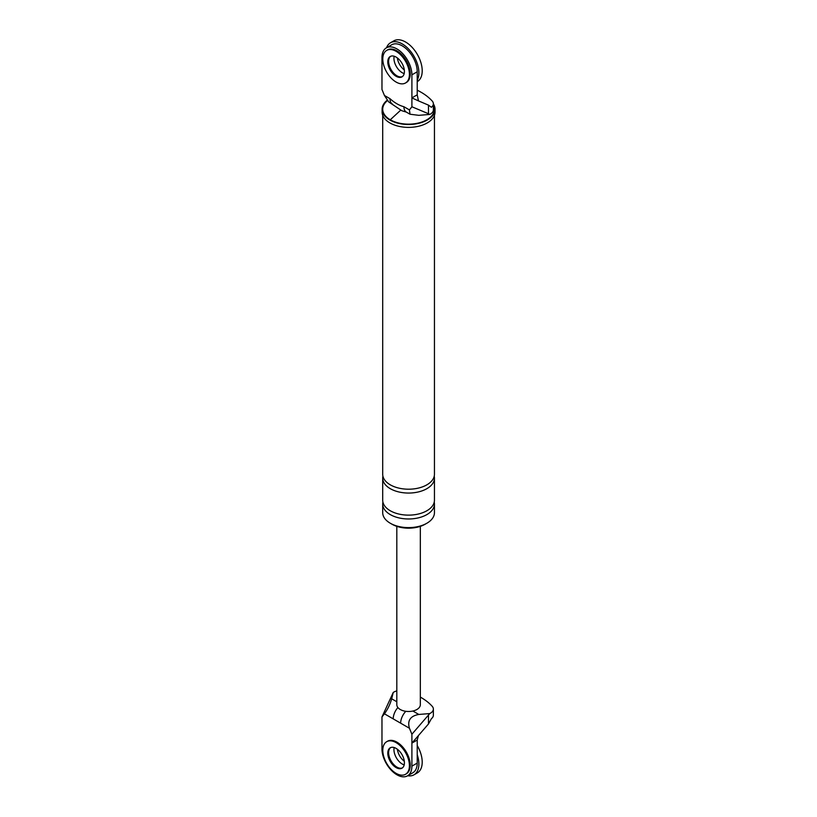 <?xml version="1.0" encoding="UTF-8"?>
<svg xmlns="http://www.w3.org/2000/svg" width="817" height="817" viewBox="0 0 817 817"><rect width="100%" height="100%" fill="white"/><g stroke="black" fill="none" stroke-linecap="round" stroke-linejoin="round"><path stroke-width="1.23" d="M386.543 47.764A23.519 13.583 60 0 1 390.495 42.77A23.519 13.583 60 0 1 402.26 43.934A23.519 13.583 60 0 1 417.221 80.148M402.26 72.744A11.755 6.791 60 0 1 394.172 56.24A11.755 6.791 60 0 0 402.26 72.744A11.755 6.791 60 0 0 404.19 73.591A11.755 6.791 60 0 1 402.26 72.744M390.495 42.77L393.825 40.85A23.519 13.583 60 0 1 405.579 42.014A23.519 13.583 60 0 1 420.949 62.735A23.519 13.583 60 0 1 417.344 81.588L417.221 81.649M404.323 69.976A11.755 6.791 60 0 1 397.358 57.925M405.508 82.987L406.345 82.507A18.811 10.866 -120 0 0 409.225 67.423A18.811 10.866 -120 0 0 396.929 50.848A18.811 10.866 -120 0 0 387.524 49.919L386.696 50.399A18.811 10.866 -120 0 0 383.806 65.472A18.811 10.866 -120 0 0 396.102 82.057A18.811 10.866 -120 0 0 405.508 82.987A18.811 10.866 -120 0 0 408.398 67.903A18.811 10.866 -120 0 0 396.102 51.328A18.811 10.866 -120 0 0 386.696 50.399M390.649 56.291A11.755 6.791 -120 0 0 389.372 65.83A11.755 6.791 -120 0 0 396.929 75.807A11.755 6.791 -120 0 0 402.383 76.604A11.755 6.791 60 0 1 396.929 75.807A11.755 6.791 60 0 1 389.372 65.83A11.755 6.791 60 0 1 390.649 56.291M396.102 76.287A11.755 6.791 -120 0 0 401.984 76.869A11.755 6.791 -120 0 0 403.782 67.454A11.755 6.791 -120 0 0 396.102 57.088A11.755 6.791 -120 0 0 390.22 56.506A11.755 6.791 -120 0 0 388.422 65.932A11.755 6.791 -120 0 0 396.102 76.287M417.221 754.714A23.519 13.583 60 0 1 414.015 774.812A23.519 13.583 60 0 1 407.714 775.731M402.26 764.038A11.755 6.791 60 0 1 394.172 747.535A11.755 6.791 -120 0 0 402.26 764.038A11.755 6.791 -120 0 0 404.19 764.896A11.755 6.791 60 0 1 402.26 764.038M417.221 745.533A23.519 13.583 60 0 1 417.344 772.892L414.015 774.812M404.323 761.281A11.755 6.791 60 0 1 397.358 749.23M405.508 774.291L406.345 773.811A18.811 10.866 -120 0 0 409.225 758.727A18.811 10.866 -120 0 0 396.929 742.153A18.811 10.866 -120 0 0 387.524 741.223L386.696 741.703A18.811 10.866 -120 0 0 383.806 756.777A18.811 10.866 -120 0 0 396.102 773.352A18.811 10.866 -120 0 0 405.508 774.291A18.811 10.866 -120 0 0 408.398 759.207A18.811 10.866 -120 0 0 396.102 742.633A18.811 10.866 -120 0 0 386.696 741.703M390.649 747.596A11.755 6.791 -120 0 0 389.372 757.134A11.755 6.791 -120 0 0 396.929 767.112A11.755 6.791 -120 0 0 402.383 767.909A11.755 6.791 -120 0 1 396.929 767.112A11.755 6.791 -120 0 1 389.372 757.134A11.755 6.791 -120 0 1 390.649 747.596M396.102 767.592A11.755 6.791 -120 0 0 401.984 768.174A11.755 6.791 -120 0 0 403.782 758.758A11.755 6.791 -120 0 0 396.102 748.392A11.755 6.791 -120 0 0 390.22 747.81A11.755 6.791 -120 0 0 388.422 757.236A11.755 6.791 -120 0 0 396.102 767.592M386.349 47.876L391.67 44.802A21.171 12.224 60 0 1 407.979 50.48A21.171 12.224 60 0 1 417.221 71.784L417.221 94.823L411.901 97.897L411.901 74.847A21.171 12.224 60 0 0 402.658 53.554A21.171 12.224 60 0 0 386.349 47.876A21.171 12.224 60 0 0 381.968 57.568L381.968 89.482L384.439 95.487L389.954 98.663C394.631 102.84 399.288 105.526 403.915 106.731L409.429 109.907L411.901 106.772L428.486 113.737L428.486 105.138L431.376 107.282A10.345 5.974 180 0 0 433.367 103.769L433.367 109.917A10.345 5.974 0 0 1 429.773 114.441L428.486 113.737M417.221 94.823L418.467 100.889L411.901 97.897L411.901 106.772M417.221 90.197A61.908 35.744 180 0 1 432.193 101.012A10.345 5.974 180 0 1 433.367 103.769M384.439 95.487L388.718 101.931L401.852 110.734L406.355 112.113A11.755 6.791 -60 0 1 403.915 106.731M392.385 104.045A11.755 6.791 -60 0 1 389.954 98.663M409.429 109.907L410.022 114.227L418.815 115.33L429.773 114.441M418.467 100.889L428.486 105.138M433.367 103.882A26.461 15.278 180 0 1 435.032 109.223A26.461 15.278 180 0 1 418.702 123.336A26.461 15.278 180 0 1 389.862 120.028A26.461 15.278 180 0 1 382.121 109.223A26.461 15.278 180 0 1 387.064 100.338M433.367 104.954A25.868 14.941 180 0 1 421.827 122.05A25.868 14.941 180 0 1 390.281 119.782A25.868 14.941 180 0 1 387.34 100.695M435.032 109.223L435.032 112.103A26.461 15.278 180 0 1 418.702 126.216A26.461 15.278 180 0 1 389.862 122.907A26.461 15.278 180 0 1 382.121 112.103L382.121 109.223M434.236 502.118A25.868 14.941 180 0 1 434.45 504.038L434.45 512.678A25.868 14.941 180 0 1 418.478 526.475A25.868 14.941 180 0 1 390.281 523.237A25.868 14.941 180 0 1 382.703 512.678L382.703 504.038A25.868 14.941 180 0 1 382.918 502.118M425.994 523.717A23.519 13.583 180 0 1 391.946 524.197A23.519 13.583 180 0 1 391.149 523.717M434.45 115.309L434.45 474.268A25.868 14.941 180 0 1 418.478 488.066A25.868 14.941 180 0 1 390.281 484.828A25.868 14.941 180 0 1 382.703 474.268L382.703 115.309M434.236 476.188A25.868 14.941 180 0 1 434.45 478.108A25.868 14.941 180 0 1 418.478 491.916A25.868 14.941 180 0 1 390.281 488.678A25.868 14.941 180 0 1 382.703 478.108A25.868 14.941 180 0 1 382.918 476.188M434.45 504.038A25.868 14.941 180 0 1 418.478 517.835A25.868 14.941 180 0 1 390.281 514.598A25.868 14.941 180 0 1 382.703 504.038M434.45 478.108L434.45 500.198A25.868 14.941 180 0 1 418.478 513.995A25.868 14.941 180 0 1 390.281 510.758A25.868 14.941 180 0 1 382.703 500.198L382.703 478.108M400.657 723.178L384.439 713.813L381.968 716.958L381.968 748.872A21.171 12.224 -120 0 0 391.21 770.176A21.171 12.224 -120 0 0 407.52 775.844L412.84 772.77A21.171 12.224 -120 0 0 417.221 763.078L417.221 740.039L411.901 743.113L411.901 734.238L429.773 713.568L418.815 714.456C410.348 715.968 407.223 720.563 409.429 728.243L400.657 723.178A11.755 6.791 -60 0 1 405.814 711.311M428.486 715.355L428.486 723.954L431.376 718.705A10.345 5.974 0 0 0 433.367 715.192L433.367 709.044A10.345 5.974 0 0 0 432.193 706.286A61.908 35.744 180 0 0 420.336 697.095M428.486 723.954L411.901 743.113L411.901 766.152A21.171 12.224 -120 0 1 407.52 775.844M384.439 713.813C387.707 709.299 390.118 704.295 391.69 698.801L393.232 692.469L381.968 716.958M411.901 734.238L409.429 728.243M417.221 740.039L418.467 735.412M420.336 526.352L420.336 704.703A11.755 6.791 180 0 1 412.871 711.025A11.755 6.791 180 0 1 400.259 709.503A11.755 6.791 180 0 1 396.817 704.703L396.817 526.352M429.773 713.568A10.345 5.974 0 0 0 433.367 709.044M393.232 692.469A10.345 5.974 180 0 1 396.817 690.916M393.212 718.878A11.755 6.791 -60 0 1 397.889 707.542M417.221 71.784L411.901 74.847M400.841 110.04L390.281 119.782M412.871 711.025L418.815 714.456M417.221 763.078L411.901 766.152M391.69 698.801L396.817 701.762M406.355 112.113L410.022 114.227"/></g></svg>
